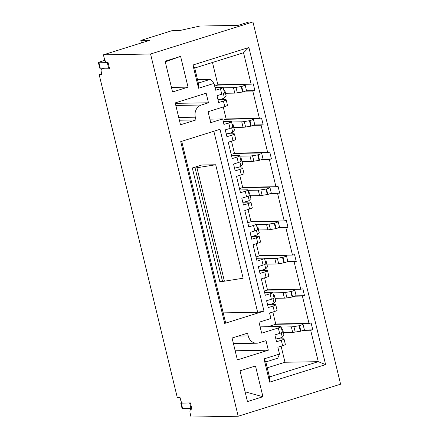 <?xml version="1.0" encoding="UTF-8"?>
<svg xmlns="http://www.w3.org/2000/svg" width="439" height="439" viewBox="0 0 439 439"><rect width="100%" height="100%" fill="white"/><g stroke="black" fill="none" stroke-linecap="round" stroke-linejoin="round"><path stroke-width="0.66" d="M248.891 47.489L192.93 65.005L198.554 88.244L214.029 83.399L210.265 79.344L198.357 83.075L194.718 68.034L243.535 52.751L248.891 47.489L325.612 364.611L269.65 382.133L269.458 376.964L318.275 361.681L310.669 330.238L303.025 330.369M269.458 376.964L265.82 361.928L277.728 358.197L279.506 354.048L264.031 358.899L269.65 382.133M279.506 354.048L277.854 347.216L282.617 345.723A5.669 0.691 166.4 0 0 285.35 344.439L284.028 338.974A5.669 0.691 166.4 0 1 281.295 340.258L276.532 341.751L274.88 334.913L279.638 333.421A5.669 0.691 166.4 0 0 282.376 332.136L281.053 326.671A5.669 0.691 166.4 0 1 278.315 327.955L261.649 333.174L259.005 322.237L270.907 318.511L269.584 313.04L274.348 311.553A5.669 0.691 166.4 0 0 277.086 310.269L275.763 304.798A5.669 0.691 166.4 0 1 273.025 306.082L268.262 307.574L266.61 300.742L271.373 299.25A5.669 0.691 166.4 0 0 274.106 297.966L272.784 292.495A5.669 0.691 166.4 0 1 270.051 293.779L265.288 295.271L261.32 278.869L266.083 277.377L264.761 271.911L259.998 273.404L258.341 266.566L263.104 265.074L261.781 259.608L257.018 261.101L253.051 244.699L257.814 243.206L256.491 237.735L251.728 239.228L250.076 232.396L254.839 230.903L253.517 225.437L248.754 226.925L244.786 210.522L249.544 209.03L248.222 203.564L243.464 205.057L241.807 198.219L246.57 196.727L245.247 191.261L240.484 192.754L236.517 176.352L241.28 174.859L239.957 169.388L235.194 170.881L233.543 164.049L238.306 162.556L236.978 157.091L232.22 158.578L228.247 142.176L233.01 140.683A5.669 0.691 166.4 0 0 235.748 139.399L234.426 133.933A5.669 0.691 166.4 0 1 231.688 135.217L226.925 136.71L225.273 129.873L230.036 128.386A5.669 0.691 166.4 0 0 232.769 127.096L231.446 121.63A5.669 0.691 166.4 0 1 228.714 122.915L223.95 124.407L222.628 118.936L210.72 122.668L208.075 111.731L224.746 106.512A5.669 0.691 166.4 0 0 227.479 105.228L226.156 99.757A5.669 0.691 166.4 0 1 223.424 101.047L218.66 102.534L217.009 95.702L221.766 94.209A5.669 0.691 166.4 0 0 224.505 92.925L223.182 87.454A5.669 0.691 166.4 0 1 220.444 88.744L215.681 90.231L214.029 83.399M340.593 384.185L238.196 416.243L150.566 54.008L103.417 54.815L149.853 40.278L140.842 40.432L171.797 30.735L179.425 30.609L199.948 26.027L238.081 25.374L248.798 22.021L252.957 21.95L340.593 384.185M252.957 21.95L150.566 54.008M180.594 56.368L165.113 61.213L172.554 91.97L188.035 87.125L180.594 56.368L165.273 61.855M179.392 120.215L195.97 119.929L180.495 124.78L175.205 102.907L206.16 93.216L208.476 102.786L201.331 105.02L175.819 105.459M195.97 119.929L195.311 117.197A9.916 8.648 -91 0 1 201.331 105.02M223.215 312.87L257.655 312.283L263.998 311.114L220.016 129.313L180.725 141.616L224.708 323.417L225.503 322.347L181.708 141.309M263.998 311.114L224.708 323.417M268.328 350.196L266.012 340.631L258.873 342.864A9.916 8.648 -91 0 1 256.727 343.216A9.916 8.648 -91 0 1 248.222 335.906L247.558 333.174L232.083 338.019L237.373 359.892L268.328 350.196L235.167 350.766M262.939 396.735L247.459 401.581L240.018 370.823L255.498 365.978L262.939 396.735L245.099 391.818M191.887 408.978L190.97 409.269A4.253 2.014 72.6 0 0 190.164 413.357L191.053 417.05L238.196 416.243M190.97 409.269A4.253 2.014 72.6 0 1 191.25 409.225L191.942 409.214L190.422 402.925L182.794 403.051A2.832 1.344 72.6 0 1 180.747 400.346L180.083 397.608L177.312 397.657L99.137 74.515L101.908 74.465L101.25 71.733A2.832 1.344 72.6 0 1 101.788 69.005A2.832 1.344 72.6 0 1 101.974 68.978L109.602 68.846L108.076 62.557L107.385 62.568A4.253 2.014 72.6 0 1 104.312 58.502L103.417 54.815M99.137 74.515L101.722 73.703M245.928 90.791L254.911 90.637L253.259 83.805L251.141 84.195L243.535 52.751M254.911 90.637L252.793 91.027L245.154 91.158M254.197 124.967L263.175 124.813L261.523 117.976L259.411 118.365L252.793 91.027M263.175 124.813L261.062 125.203L253.418 125.329M262.462 159.137L271.445 158.984L269.793 152.152L267.675 152.542L261.062 125.203M271.445 158.984L269.332 159.373L261.688 159.505M270.731 193.314L279.714 193.16L278.057 186.323L275.944 186.712L269.332 159.373M279.714 193.16L269.952 193.676M278.995 227.484L287.979 227.331L286.327 220.499L284.209 220.883L277.596 193.544M287.979 227.331L285.866 227.72L278.222 227.852M287.265 261.66L296.248 261.507L294.596 254.669L292.478 255.059L285.866 227.72M296.248 261.507L286.491 262.023M295.535 295.831L304.512 295.677L302.861 288.846L300.748 289.23L294.13 261.891M304.512 295.677L302.4 296.067L294.756 296.199M303.799 330.007L312.782 329.854L311.13 323.016L309.012 323.406L302.4 296.067M312.782 329.854L310.669 330.238M267.241 367.805L284.993 362.246L318.275 361.681L325.612 364.611M264.031 358.899L265.82 361.928M281.739 329.497A5.669 0.691 166.4 0 1 282.716 329.645L284.038 335.116A5.669 0.691 166.4 0 1 283.984 335.248L282.288 337.152A3.825 0.466 166.4 0 1 279.692 338.162A3.825 0.466 166.4 0 1 275.851 338.941L283.281 338.815A5.669 0.691 166.4 0 1 284.028 338.974M260.118 326.857L280.307 326.512A5.669 0.691 166.4 0 1 281.053 326.671M267.587 304.765L275.017 304.639A5.669 0.691 166.4 0 1 275.763 304.798M264.607 292.467L272.037 292.336A5.669 0.691 166.4 0 1 272.784 292.495M191.744 408.402A4.253 0.516 166.4 0 1 190.954 408.462L182.635 408.605A4.253 0.516 166.4 0 1 182.075 408.489L180.753 403.018A4.253 0.516 166.4 0 1 181.741 402.42M190.422 402.936A4.253 0.516 166.4 0 1 189.632 402.997L181.312 403.139A4.253 0.516 166.4 0 1 180.753 403.018M201.83 164.998L215.697 164.762L243.146 278.216L224.395 281.19A5.669 0.691 -13.6 0 1 222.529 281.388L219.752 281.432L192.304 167.978L201.83 164.998M257.655 312.283L213.853 131.245M109.404 68.034A4.253 0.516 166.4 0 1 108.609 68.1L100.29 68.243A4.253 0.516 166.4 0 1 99.73 68.122L98.407 62.656A4.253 0.516 166.4 0 1 100.46 61.69L104.948 60.286M108.082 62.568A4.253 0.516 166.4 0 1 107.286 62.629L98.967 62.772A4.253 0.516 166.4 0 1 98.407 62.656M141.44 42.912L140.842 40.432M232.132 124.456A5.669 0.691 166.4 0 1 233.114 124.605L234.437 130.076A5.669 0.691 166.4 0 1 234.382 130.213L232.686 132.112A3.825 0.466 166.4 0 1 230.091 133.121A3.825 0.466 166.4 0 1 226.25 133.9L233.68 133.774A5.669 0.691 166.4 0 1 234.426 133.933M223.27 121.598L230.7 121.471A5.669 0.691 166.4 0 1 231.446 121.63M223.863 90.286A5.669 0.691 166.4 0 1 224.845 90.434L226.167 95.9A5.669 0.691 166.4 0 1 226.112 96.037L224.417 97.941A3.825 0.466 166.4 0 1 221.821 98.945A3.825 0.466 166.4 0 1 217.98 99.724L225.41 99.598A5.669 0.691 166.4 0 1 226.156 99.757M215.006 87.427L222.436 87.301A5.669 0.691 166.4 0 1 223.182 87.454M198.554 88.244L198.357 83.075M192.93 65.005L194.718 68.034M175.309 103.352L208.476 102.786M215.697 164.762L196.946 167.736A5.669 0.691 166.4 0 1 195.081 167.934L192.304 167.978M171.451 87.41L188.035 87.125M240.402 158.627A5.669 0.691 166.4 0 1 241.379 158.781L242.707 164.246A5.669 0.691 166.4 0 1 242.646 164.384L240.951 166.288A3.825 0.466 166.4 0 1 238.355 167.292A3.825 0.466 166.4 0 1 234.514 168.071L241.944 167.945A5.669 0.691 166.4 0 1 242.69 168.104A5.669 0.691 166.4 0 1 239.957 169.388M242.69 168.104L244.013 173.575A5.669 0.691 166.4 0 1 241.28 174.859M239.804 189.944L247.239 189.818A5.669 0.691 166.4 0 1 247.986 189.977A5.669 0.691 166.4 0 1 245.247 191.261M247.986 189.977L249.308 195.443A5.669 0.691 166.4 0 1 246.57 196.727M248.666 192.803A5.669 0.691 166.4 0 1 249.648 192.951L250.971 198.423A5.669 0.691 166.4 0 1 250.916 198.554L249.22 200.458A3.825 0.466 166.4 0 1 246.625 201.468A3.825 0.466 166.4 0 1 242.783 202.247L250.214 202.121A5.669 0.691 166.4 0 1 250.96 202.28A5.669 0.691 166.4 0 1 248.222 203.564M250.96 202.28L252.282 207.746A5.669 0.691 166.4 0 1 249.544 209.03M248.073 224.12L255.503 223.989A5.669 0.691 166.4 0 1 256.25 224.148A5.669 0.691 166.4 0 1 253.517 225.437M256.25 224.148L257.572 229.619A5.669 0.691 166.4 0 1 254.839 230.903M256.936 226.974A5.669 0.691 166.4 0 1 257.918 227.128L259.24 232.593A5.669 0.691 166.4 0 1 259.186 232.73L257.49 234.635A3.825 0.466 166.4 0 1 254.889 235.639A3.825 0.466 166.4 0 1 251.048 236.418L258.483 236.292A5.669 0.691 166.4 0 1 259.229 236.451A5.669 0.691 166.4 0 1 256.491 237.735M259.229 236.451L260.552 241.922A5.669 0.691 166.4 0 1 257.814 243.206M256.343 258.291L263.773 258.165A5.669 0.691 166.4 0 1 264.519 258.324A5.669 0.691 166.4 0 1 261.781 259.608M264.519 258.324L265.842 263.79A5.669 0.691 166.4 0 1 263.104 265.074M265.2 261.15A5.669 0.691 166.4 0 1 266.182 261.298L267.505 266.769A5.669 0.691 166.4 0 1 267.45 266.901L265.754 268.805A3.825 0.466 166.4 0 1 263.159 269.815A3.825 0.466 166.4 0 1 259.317 270.594L266.747 270.468A5.669 0.691 166.4 0 1 267.494 270.627A5.669 0.691 166.4 0 1 264.761 271.911M267.494 270.627L268.816 276.093A5.669 0.691 166.4 0 1 266.083 277.377M231.54 155.774L238.97 155.647A5.669 0.691 166.4 0 1 239.716 155.801A5.669 0.691 166.4 0 1 236.978 157.091M239.716 155.801L241.038 161.272A5.669 0.691 166.4 0 1 238.306 162.556M279.199 338.293L279.341 338.881M281.114 346.195L284.993 362.246M276.729 323.955L267.894 326.726M270.934 304.117L271.072 304.71M272.844 312.025L275.736 323.971L309.012 323.406M268.459 289.784L264.278 291.095M262.665 269.947L262.807 270.534M264.574 277.849L267.466 289.8L300.748 289.23M260.195 255.608L256.008 256.919M254.395 235.77L254.538 236.363M256.31 243.678L259.202 255.63L292.478 255.059M251.926 221.437L247.744 222.749M246.131 201.6L246.274 202.187M248.04 209.502L250.932 221.454L284.209 220.883M243.661 187.266L239.474 188.572M237.861 167.424L238.004 168.016M239.776 175.331L242.663 187.283L275.944 186.712M235.392 153.09L231.205 154.402M229.597 133.253L229.74 133.84M231.507 141.155L234.399 153.107L267.675 152.542M227.122 118.92L222.941 120.226M221.327 99.082L221.47 99.669M223.237 106.984L226.129 118.936L259.411 118.365M218.858 84.743L214.671 86.055M212.471 62.481L217.865 84.76L251.141 84.195M275.599 324.311L302.048 323.856A7.084 0.862 166.4 0 1 302.981 324.053L304.304 329.524A7.084 0.862 166.4 0 1 300.885 331.132L295.211 332.071A8.5 1.037 166.4 0 1 292.659 332.328L283.407 332.488M302.981 324.053A7.084 0.862 166.4 0 1 299.563 325.661L293.889 326.605A8.5 1.037 166.4 0 1 291.337 326.863L281.141 327.033M282.716 329.645A5.669 0.691 166.4 0 1 282.661 329.782L281.986 330.54M273.47 295.321A5.669 0.691 166.4 0 1 274.452 295.474L275.774 300.94A5.669 0.691 166.4 0 1 275.719 301.077L274.024 302.981A3.825 0.466 166.4 0 1 271.423 303.986A3.825 0.466 166.4 0 1 267.581 304.765M267.335 290.135L293.784 289.685A7.084 0.862 166.4 0 1 294.717 289.883L296.04 295.348A7.084 0.862 166.4 0 1 292.621 296.956L286.941 297.894A8.5 1.037 166.4 0 1 284.395 298.152L275.138 298.311M294.717 289.883A7.084 0.862 166.4 0 1 291.298 291.491L285.619 292.429A8.5 1.037 166.4 0 1 283.073 292.687L272.871 292.862M274.452 295.474A5.669 0.691 166.4 0 1 274.397 295.606L273.722 296.363M259.065 255.964L285.515 255.509A7.084 0.862 166.4 0 1 286.447 255.712L287.77 261.178A7.084 0.862 166.4 0 1 284.351 262.785L278.672 263.724A8.5 1.037 166.4 0 1 276.126 263.982L266.868 264.141M286.447 255.712A7.084 0.862 166.4 0 1 283.029 257.314L277.349 258.258A8.5 1.037 166.4 0 1 274.803 258.516L264.607 258.686M266.182 261.298A5.669 0.691 166.4 0 1 266.127 261.435L265.452 262.193M250.801 221.788L277.245 221.338A7.084 0.862 166.4 0 1 278.178 221.536L279.506 227.001A7.084 0.862 166.4 0 1 276.082 228.609L270.408 229.553A8.5 1.037 166.4 0 1 267.856 229.811L258.604 229.965M278.178 221.536A7.084 0.862 166.4 0 1 274.759 223.144L269.085 224.082A8.5 1.037 166.4 0 1 266.533 224.34L256.338 224.516M257.918 227.128A5.669 0.691 166.4 0 1 257.863 227.265L257.188 228.017M242.531 187.618L268.981 187.168A7.084 0.862 166.4 0 1 269.914 187.365L271.236 192.831A7.084 0.862 166.4 0 1 267.817 194.439L262.138 195.377A8.5 1.037 166.4 0 1 259.592 195.635L250.334 195.794M269.914 187.365A7.084 0.862 166.4 0 1 266.495 188.968L260.815 189.911A8.5 1.037 166.4 0 1 258.269 190.169L248.073 190.339M249.648 192.951A5.669 0.691 166.4 0 1 249.593 193.089L248.918 193.846M234.261 153.441L260.711 152.992A7.084 0.862 166.4 0 1 261.644 153.189L262.966 158.66A7.084 0.862 166.4 0 1 259.548 160.262L253.874 161.206A8.5 1.037 166.4 0 1 251.322 161.464L242.07 161.618M261.644 153.189A7.084 0.862 166.4 0 1 258.225 154.797L252.551 155.735A8.5 1.037 166.4 0 1 250 155.993L239.804 156.169M241.379 158.781A5.669 0.691 166.4 0 1 241.324 158.918L240.654 159.67M225.997 119.271L252.447 118.821A7.084 0.862 166.4 0 1 253.38 119.018L254.702 124.484A7.084 0.862 166.4 0 1 251.284 126.092L245.604 127.03A8.5 1.037 166.4 0 1 243.058 127.288L233.8 127.447M253.38 119.018A7.084 0.862 166.4 0 1 249.961 120.621L244.282 121.565A8.5 1.037 166.4 0 1 241.735 121.822L231.534 121.993M233.114 124.605A5.669 0.691 166.4 0 1 233.06 124.742L232.385 125.499M217.728 85.095L244.177 84.645A7.084 0.862 166.4 0 1 245.11 84.842L246.433 90.313A7.084 0.862 166.4 0 1 243.014 91.916L237.334 92.859A8.5 1.037 166.4 0 1 234.788 93.117L225.536 93.271M245.11 84.842A7.084 0.862 166.4 0 1 241.691 86.45L236.012 87.388A8.5 1.037 166.4 0 1 233.466 87.646L223.27 87.822M224.845 90.434A5.669 0.691 166.4 0 1 224.79 90.571L224.115 91.328M197.512 79.563L210.265 79.344M300.408 331.28L299.085 325.809M292.144 297.104L290.821 291.639M283.874 262.934L282.551 257.463M275.61 228.757L274.287 223.292M267.34 194.587L266.018 189.121M259.07 160.411L257.748 154.945M250.806 126.24L249.484 120.774M242.537 92.069L241.214 86.598M209.875 119.156L222.628 118.936M281.295 340.258L282.617 345.723M278.315 327.955L279.638 333.421M273.025 306.082L274.348 311.553M270.051 293.779L271.373 299.25M231.688 135.217L233.01 140.683M228.714 122.915L230.036 128.386M223.424 101.047L224.746 106.512M220.444 88.744L221.766 94.209M189.632 402.997L190.954 408.462M178.728 117.482L195.311 117.197M248.222 335.906L238.284 336.076M107.286 62.629L108.609 68.1M191.25 409.225L191.898 409.022M181.312 403.139L182.635 408.605M196.946 167.736L224.395 281.19M98.967 62.772L100.29 68.243M195.081 167.934L222.529 281.388M292.659 332.328L291.337 326.863M295.211 332.071L293.889 326.605M299.563 325.661L300.885 331.132M282.288 337.152L281.251 332.855M282.661 329.782L283.984 335.248M284.395 298.152L283.073 292.687M286.941 297.894L285.619 292.429M291.298 291.491L292.621 296.956M274.024 302.981L272.981 298.685M274.397 295.606L275.719 301.077M276.126 263.982L274.803 258.516M278.672 263.724L277.349 258.258M283.029 257.314L284.351 262.785M265.754 268.805L264.717 264.508M266.127 261.435L267.45 266.901M267.856 229.811L266.533 224.34M270.408 229.553L269.085 224.082M274.759 223.144L276.082 228.609M257.49 234.635L256.447 230.338M257.863 227.265L259.186 232.73M259.592 195.635L258.269 190.169M262.138 195.377L260.815 189.911M266.495 188.968L267.817 194.439M249.22 200.458L248.183 196.162M249.593 193.089L250.916 198.554M251.322 161.464L250 155.993M253.874 161.206L252.551 155.735M258.225 154.797L259.548 160.262M240.951 166.288L239.913 161.991M241.324 158.918L242.646 164.384M243.058 127.288L241.735 121.822M245.604 127.03L244.282 121.565M249.961 120.621L251.284 126.092M232.686 132.112L231.644 127.815M233.06 124.742L234.382 130.213M234.788 93.117L233.466 87.646M237.334 92.859L236.012 87.388M241.691 86.45L243.014 91.916M224.417 97.941L223.38 93.644M224.79 90.571L226.112 96.037M101.974 68.978L104.553 68.166M233.433 343.611L256.727 343.216M104.46 68.171L101.788 69.005"/></g></svg>
